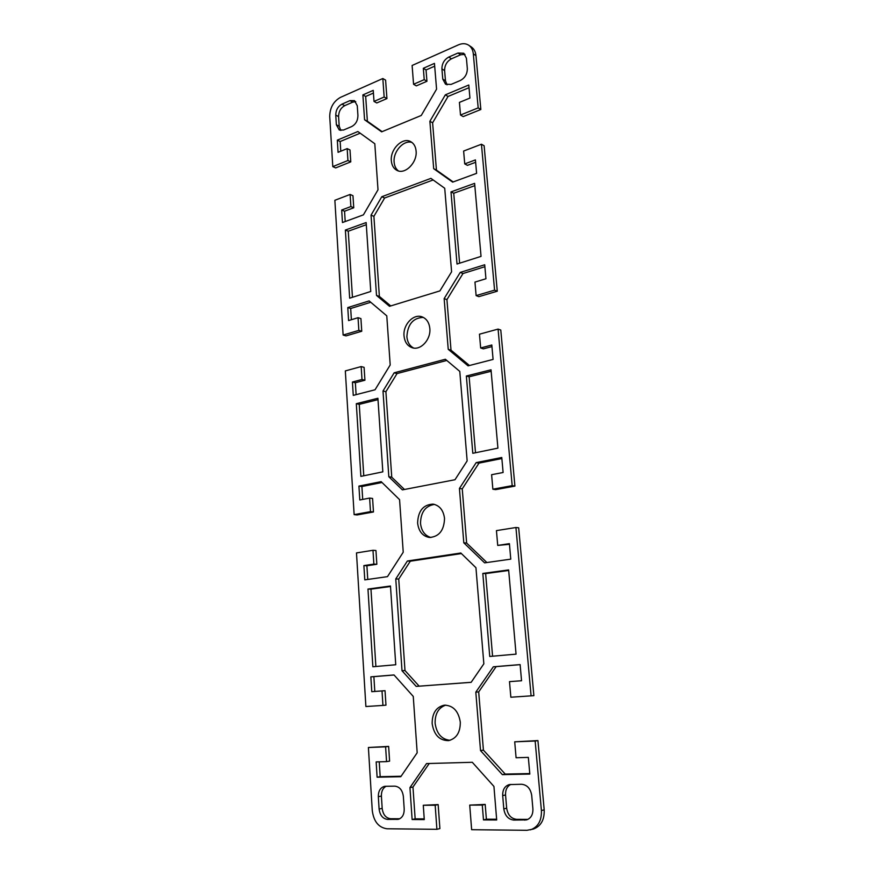 <?xml version="1.0" encoding="UTF-8"?>
<svg xmlns="http://www.w3.org/2000/svg" width="874" height="874" viewBox="0 0 874 874"><rect width="100%" height="100%" fill="white"/><g stroke="black" fill="none" stroke-linecap="round" stroke-linejoin="round"><path stroke-width="1.31" d="M432.149 723.596C432.149 713.129 436.213 706.99 444.342 705.165C453.158 705.405 458.479 711.065 460.303 722.143C460.358 732.423 456.447 738.585 448.57 740.628C439.425 740.595 433.952 734.925 432.149 723.596M445.827 705.11C438.562 707.612 434.99 713.654 435.11 723.235C436.629 733.657 441.599 739.36 450.012 740.322M391.334 160.783C390.044 149.29 402.575 136.781 410.714 141.654C413.872 143.423 415.663 146.559 416.1 151.049C417.422 162.542 405.001 174.953 396.96 170.375C393.639 168.616 391.76 165.426 391.334 160.783M412.036 142.506C403.81 139.512 392.972 151.519 394.13 162.171C394.469 166.06 395.889 168.977 398.413 170.933M417.608 523.034C418.089 510.919 423.245 504.604 433.078 504.123C439.622 505.489 443.446 510.252 444.527 518.424C444.112 530.387 439.098 536.734 429.473 537.477C422.634 536.243 418.679 531.425 417.608 523.034M434.498 504.407C425.441 505.838 420.776 512.142 420.503 523.34C421.41 530.944 424.884 535.664 430.926 537.51M404.028 335.867C402.87 324.811 413.391 313.515 421.967 316.825C426.545 318.617 429.167 322.506 429.833 328.504C431.035 339.516 420.667 350.736 412.233 347.732C407.415 346.006 404.684 342.051 404.028 335.867M423.344 317.415C413.14 317.797 407.655 324.243 406.88 336.741C407.415 342.193 409.677 345.962 413.686 348.049M475.969 55.641C475.554 51.752 474.047 48.889 471.414 47.032L468.759 45.24C471.392 47.098 472.91 49.971 473.315 53.871L478.176 107.884L480.842 109.501L475.969 55.641L473.315 53.871M332.797 166.617L347.928 160.51L347.164 148.602L350.004 149.978L350.78 161.854L335.66 167.928L332.797 166.617L329.727 116.515C329.891 107.742 333.464 101.362 340.445 97.385L382.823 78.518L384.156 97.014L374.006 101.428L373.231 90.361L362.885 94.927L364.567 119.749L381.643 131.843L421.257 115.466L436.574 89.148L434.454 63.387L423.322 68.292L424.229 79.643L413.566 84.265L412.113 65.474L458.424 44.858C462.313 43.197 465.755 43.329 468.759 45.24M347.164 148.602L338.074 152.338L337.32 140.146L357.87 131.526L374.804 143.74L378.005 189.789L363.409 214.862L342.466 222.542L341.679 210.022L350.889 206.57L350.113 194.454L334.862 200.288L343.121 335.048L358.843 330.383L358.034 317.699L348.584 320.572L347.776 307.582L369.134 300.907L386.778 315.842L390.197 364.982L375.044 389.782L353.26 395.387L352.43 382.036L362 379.491L361.17 366.577L345.328 370.915L354.134 514.633L370.489 511.629L369.626 498.082L359.793 499.972L358.93 486.097L381.151 481.65L399.571 499.655L403.231 552.215L387.477 576.643L364.786 579.866L363.89 565.598L373.864 564.101L372.979 550.292L356.483 552.925L365.889 706.52L382.943 705.427L382.014 690.93L371.767 691.684L370.849 676.847L394.01 674.947L413.26 696.425L417.182 752.776L400.784 776.713L377.109 777.204L376.159 761.92L386.548 761.615L385.609 746.833L368.402 747.499L388.646 746.407L389.596 761.145L386.548 761.615M436.902 829.317L435.176 805.227L423.278 805.271L438.158 804.593L439.895 828.596L436.902 829.317L386.953 828.771C378.617 827.558 373.722 821.494 372.269 810.569L368.402 747.499M423.278 805.271L424.283 819.594L412.124 819.528L409.95 787.605L426.534 763.57L472.299 762.292L493.941 786.436L496.694 819.976L483.475 819.91L482.284 805.074L469.72 805.118L471.643 829.699L526.946 830.3L533.26 829.087C540.886 826.301 544.535 819.888 544.196 809.848L537.936 740.584L535.15 741.021L541.41 810.548C541.738 820.631 538.078 827.066 530.442 829.852M535.15 741.021L514.71 741.818L516.086 757.747L528.333 757.387L529.819 774.069L502.364 774.637L480.525 750.591L475.817 692.153L493.318 666.796L520.117 664.601L521.549 680.759L509.498 681.633L510.853 697.234L533.872 695.66L518.686 527.82L515.933 527.514L531.097 695.944M515.933 527.514L496.443 530.616L497.721 545.42L509.411 543.65L510.777 559.142L484.6 562.856L463.799 542.809L459.429 488.446L476.188 462.608L501.774 457.484L503.107 472.495L491.614 474.702L492.86 489.2L512.175 485.66L514.906 486.108L500.791 330.055L498.082 329.094L512.175 485.66M498.082 329.094L479.465 334.196L480.656 347.972L491.811 345.012L493.089 359.422L468.082 365.856L448.231 349.316L444.145 298.613L460.237 272.415L484.709 264.767L485.944 278.751L474.953 282.094L476.122 295.609L494.575 290.146L497.273 291.217L484.12 145.75L481.443 144.232L494.575 290.146M481.443 144.232L463.624 151.049L464.739 163.908L475.423 159.909L476.614 173.347L452.666 182.131L433.69 168.693L429.877 121.289L445.347 94.84L468.792 85.007L469.939 98.063L459.418 102.4L460.511 115.018L478.176 107.884M459.79 371.406L467.153 460.893L454.983 479.739L402.39 489.877L388.821 476.745L382.998 391.006L394.163 372.805L445.369 359.258L459.79 371.406M444.724 188.26L451.596 271.803L439.906 290.9L389.498 306.304L376.508 295.423L371.046 215.146L381.796 196.737L430.926 178.372L444.724 188.26M402.007 670.719L395.769 578.938L407.382 561.01L460.827 553.013L475.948 567.718L483.846 663.825L471.152 682.321L416.188 686.396L402.007 670.719L404.99 670.544L419.159 686.166L471.152 682.31M360.875 476.374L356.308 403.701L377.907 398.26L382.834 471.851L360.875 476.374M349.666 298.187L345.372 230.059L366.151 222.553L370.762 291.468L349.666 298.187M390.47 586.006L395.747 664.753L372.859 666.764L367.965 589.065L390.47 586.006M357.28 105.743L357.925 115.521C357.837 120.656 355.751 124.337 351.654 126.577L343.548 130.018L339.298 130.04L336.359 124.785L335.758 115.117C335.845 110.08 337.899 106.431 341.909 104.17L349.961 100.619L354.462 100.619L357.28 105.743M385.412 786.294L394.786 786.152C399.593 786.698 402.455 790.129 403.362 796.443L404.203 808.996C404.258 814.557 402.269 817.998 398.26 819.32L387.532 819.408C382.757 818.741 379.95 815.289 379.098 809.029L378.333 796.662C378.311 791.025 380.354 787.594 384.462 786.381L385.412 786.294M503.795 808.887L502.692 795.591C502.55 789.67 504.779 785.999 509.356 784.579L521.559 784.262C527.153 784.852 530.529 788.545 531.698 795.34L532.9 808.854C533.074 814.655 530.955 818.337 526.541 819.888L513.748 820.063C508.209 819.353 504.899 815.628 503.795 808.887L506.669 808.21C507.761 814.929 511.072 818.632 516.589 819.342L527.918 819.386M460.325 80.495L451.093 84.407L445.576 84.243L442.768 79.097L441.916 68.882C441.938 63.551 444.221 59.618 448.766 57.072L457.943 53.03L463.766 53.248L466.41 58.219L467.328 68.554C467.317 73.995 464.979 77.972 460.325 80.495M508.635 569.924L516.053 654.145L489.746 656.461L482.819 573.442L508.635 569.924M474.615 183.365L481.039 256.388L457.015 264.024L450.995 191.898L474.615 183.365M491.024 369.8L497.918 448.133L472.801 453.3L466.355 376.006L491.024 369.8M480.842 109.501L463.198 116.603L460.511 115.018M469.021 87.695L448.045 96.457L432.608 122.819L436.443 170.091L453.18 181.945M475.631 162.291L467.437 165.35L464.739 163.908M497.273 291.217L478.854 296.657L476.122 295.609M484.884 266.701L462.991 273.529L446.931 299.629L451.017 350.179L469.436 365.507M491.953 346.596L483.398 348.857L480.656 347.972M514.906 486.108L495.634 489.637L492.86 489.2M501.873 458.544L478.985 463.122L462.248 488.872L466.64 543.06L486.884 562.528M509.466 544.316L497.721 545.42M509.498 681.633L521.549 680.737M520.128 664.655L496.159 666.622L478.69 691.902L483.409 750.121L505.216 774.08L529.775 773.566M514.71 741.818L537.936 740.584M469.72 805.118L485.19 804.419L486.381 819.2L496.64 819.244M429.232 763.494L412.965 787.037L415.15 818.851L424.229 818.894M379.24 761.833L380.179 776.68L401.1 776.243M394.054 675.001L373.875 676.651L374.804 691.443L385.03 690.689L385.969 705.143L382.943 705.427M372.979 550.292L375.951 550.511L376.847 564.265L366.894 565.762L367.757 579.451M382.014 482.492L361.902 486.512L362.71 499.404M369.626 498.082L372.586 498.453L373.46 511.967L357.116 514.95L354.134 514.633M361.17 366.577L364.087 367.342L364.928 380.223L355.357 382.746L356.111 394.655M370.74 302.262L350.682 308.511L351.392 319.72M358.034 317.699L360.929 318.606L361.749 331.257L346.049 335.889L343.121 335.048M350.113 194.454L352.965 195.71L353.752 207.783L344.553 211.224L345.208 221.537M360.164 133.187L340.161 141.533L340.773 151.235M382.823 78.518L385.598 80.124L386.942 98.576L376.792 102.957L374.006 101.428M373.417 93.07L365.682 96.468L367.375 121.224L382.102 131.646M434.684 66.173L426.042 69.964L426.949 81.282L416.308 85.881L413.566 84.265M446.789 360.449L397.047 373.569L385.904 391.705L391.749 477.193L404.465 489.473M433.133 179.957L384.626 198.005L373.897 216.359L379.371 296.417L390.744 305.922M461.396 553.57L410.31 561.195L398.73 579.058L404.99 670.544M378.005 399.647L359.247 404.356L363.77 475.773M366.293 224.716L348.256 231.217L352.451 297.302M390.503 586.498L370.969 589.152L375.875 666.501M355.74 101.635L352.779 102.127L344.727 105.656C340.729 107.917 338.686 111.555 338.588 116.581L339.199 126.217L340.838 130.477M386.089 786.283C382.867 788.064 381.293 791.32 381.403 796.072L382.178 808.395C383.031 814.634 385.838 818.075 390.591 818.73L399.735 818.774M510.809 784.426C507.106 786.338 505.347 789.856 505.554 794.969L506.669 808.21M464.968 54.352L460.609 54.789L451.454 58.809C446.909 61.333 444.626 65.266 444.615 70.586L445.467 80.769L447.051 84.844M508.679 570.46L485.638 573.584L492.575 656.221M474.811 185.649L453.737 193.241L459.604 263.205M491.155 371.275L469.13 376.803L475.5 452.743M423.322 68.292L426.042 69.964M424.229 79.643L426.949 81.282M384.156 97.014L386.942 98.576M362.885 94.927L365.682 96.468M364.567 119.749L367.375 121.224M409.95 787.605L412.965 787.037M412.124 819.528L415.15 818.851M435.176 805.227L438.158 804.593M482.284 805.074L485.19 804.419M483.475 819.91L486.381 819.2M466.355 376.006L469.13 376.803M450.995 191.898L453.737 193.241M482.819 573.442L485.638 573.584M445.347 94.84L448.045 96.457M429.877 121.289L432.608 122.819M433.69 168.693L436.443 170.091M444.145 298.613L446.931 299.629M448.231 349.316L451.017 350.179M460.237 272.415L462.991 273.529M463.799 542.809L466.64 543.06M476.188 462.608L478.985 463.122M459.429 488.446L462.248 488.872M502.364 774.637L505.216 774.08M493.318 666.796L496.159 666.622M475.817 692.153L478.69 691.902M480.525 750.591L483.409 750.121M388.821 476.745L391.749 477.193M385.904 391.705L382.998 391.006M397.047 373.569L394.163 372.805M376.508 295.423L379.371 296.417M373.897 216.359L371.046 215.146M384.626 198.005L381.796 196.737M419.159 686.166L416.188 686.396M398.73 579.058L395.769 578.938M410.31 561.195L407.382 561.01M359.247 404.356L356.308 403.701M348.256 231.217L345.372 230.059M370.969 589.152L367.965 589.065M337.32 140.146L340.161 141.533M347.928 160.51L350.78 161.854M350.889 206.57L353.752 207.783M341.679 210.022L344.553 211.224M347.776 307.582L350.682 308.511M358.843 330.383L361.749 331.257M362 379.491L364.928 380.223M352.43 382.036L355.357 382.746M358.93 486.097L361.902 486.512M370.489 511.629L373.46 511.967M373.864 564.101L376.847 564.265M363.89 565.598L366.894 565.762M370.849 676.847L373.875 676.651M371.767 691.684L374.804 691.443M382.014 690.93L385.03 690.689M385.609 746.833L388.646 746.407M377.109 777.204L380.179 776.68M544.196 809.848L541.41 810.548M457.943 53.03L460.609 54.789M448.766 57.072L451.454 58.809M441.916 68.882L444.615 70.586M442.768 79.097L445.467 80.769M502.692 795.591L505.554 794.969M513.748 820.063L516.589 819.342M524.684 820.118L527.514 819.397M335.758 115.117L338.588 116.581M336.359 124.785L339.199 126.217M349.961 100.619L352.779 102.127M341.909 104.17L344.727 105.656M387.532 819.408L390.591 818.73M396.96 819.451L399.516 818.894M378.333 796.662L381.403 796.072M379.098 809.029L382.178 808.395"/></g></svg>
